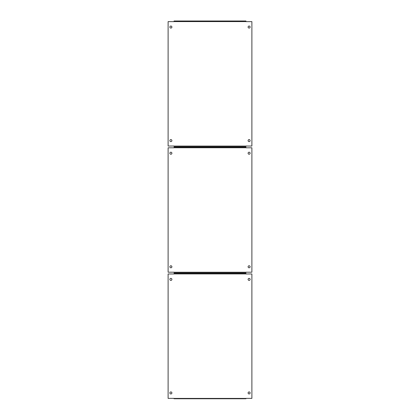 <?xml version="1.0" encoding="UTF-8"?>
<svg xmlns="http://www.w3.org/2000/svg" width="420" height="420" viewBox="0 0 420 420"><rect width="100%" height="100%" fill="white"/><g stroke="black" fill="none" stroke-linecap="round" stroke-linejoin="round"><path stroke-width="0.63" d="M171.896 27.059A1.008 1.008 0 0 1 170.888 28.067A1.008 1.008 0 0 1 169.88 27.059A1.008 1.008 0 0 1 170.888 26.045A1.008 1.008 0 0 1 171.896 27.059M250.121 27.059A1.008 1.008 0 0 1 249.113 28.067A1.008 1.008 0 0 1 248.105 27.059A1.008 1.008 0 0 1 249.113 26.045A1.008 1.008 0 0 1 250.121 27.059M171.896 140.606A1.008 1.008 0 0 1 170.888 141.619A1.008 1.008 0 0 1 169.88 140.606A1.008 1.008 0 0 1 170.888 139.597A1.008 1.008 0 0 1 171.896 140.606M250.121 140.606A1.008 1.008 0 0 1 249.113 141.619A1.008 1.008 0 0 1 248.105 140.606A1.008 1.008 0 0 1 249.113 139.597A1.008 1.008 0 0 1 250.121 140.606M245.957 146.034L251.89 146.034L251.89 21.63L245.957 21.63L245.957 21L174.043 21L174.043 21.63L168.11 21.63L168.11 146.034L174.043 146.034L174.043 146.412L245.957 146.412L245.957 146.034M174.043 21.252L245.957 21.252M174.043 146.412L245.957 146.412M171.896 153.227A1.008 1.008 0 0 1 170.888 154.234A1.008 1.008 0 0 1 169.88 153.227A1.008 1.008 0 0 1 170.888 152.213A1.008 1.008 0 0 1 171.896 153.227M250.121 153.227A1.008 1.008 0 0 1 249.113 154.234A1.008 1.008 0 0 1 248.105 153.227A1.008 1.008 0 0 1 249.113 152.213A1.008 1.008 0 0 1 250.121 153.227M171.896 266.774A1.008 1.008 0 0 1 170.888 267.787A1.008 1.008 0 0 1 169.88 266.774A1.008 1.008 0 0 1 170.888 265.766A1.008 1.008 0 0 1 171.896 266.774M250.121 266.774A1.008 1.008 0 0 1 249.113 267.787A1.008 1.008 0 0 1 248.105 266.774A1.008 1.008 0 0 1 249.113 265.766A1.008 1.008 0 0 1 250.121 266.774M245.957 272.202L251.89 272.202L251.89 147.798L245.957 147.798L245.957 147.168L174.043 147.168L174.043 147.798L168.11 147.798L168.11 272.202L174.043 272.202L174.043 272.58L245.957 272.58L245.957 272.202M174.043 147.42L245.957 147.42M174.043 272.58L245.957 272.58M171.896 279.394A1.008 1.008 0 0 1 170.888 280.403A1.008 1.008 0 0 1 169.88 279.394A1.008 1.008 0 0 1 170.888 278.381A1.008 1.008 0 0 1 171.896 279.394M250.121 279.394A1.008 1.008 0 0 1 249.113 280.403A1.008 1.008 0 0 1 248.105 279.394A1.008 1.008 0 0 1 249.113 278.381A1.008 1.008 0 0 1 250.121 279.394M171.896 392.942A1.008 1.008 0 0 1 170.888 393.955A1.008 1.008 0 0 1 169.88 392.942A1.008 1.008 0 0 1 170.888 391.933A1.008 1.008 0 0 1 171.896 392.942M250.121 392.942A1.008 1.008 0 0 1 249.113 393.955A1.008 1.008 0 0 1 248.105 392.942A1.008 1.008 0 0 1 249.113 391.933A1.008 1.008 0 0 1 250.121 392.942M245.957 398.37L251.89 398.37L251.89 273.966L245.957 273.966L245.957 273.336L174.043 273.336L174.043 273.966L168.11 273.966L168.11 398.37L174.043 398.37L174.043 398.748L245.957 398.748L245.957 398.37M174.043 273.588L245.957 273.588M174.043 398.748L245.957 398.748M245.957 146.081L174.043 146.081M174.043 21.583L245.957 21.583M245.957 272.249L174.043 272.249M174.043 147.751L245.957 147.751M245.957 398.417L174.043 398.417M174.043 273.919L245.957 273.919"/></g></svg>
